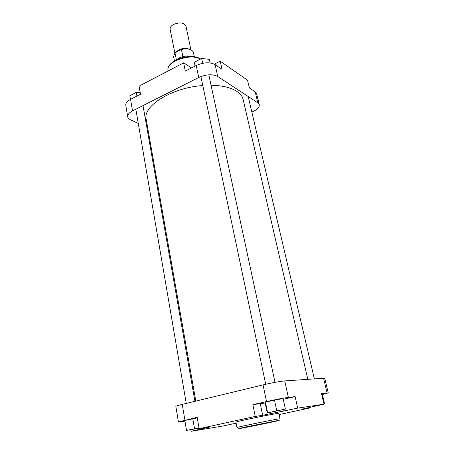 <?xml version="1.0" encoding="UTF-8"?>
<svg xmlns="http://www.w3.org/2000/svg" width="454" height="454" viewBox="0 0 454 454"><rect width="100%" height="100%" fill="white"/><g stroke="black" fill="none" stroke-linecap="round" stroke-linejoin="round"><path stroke-width="0.68" d="M280.39 410.149L272.082 411.846L280.39 410.149M199.034 428.065L191.191 429.541L199.017 427.957M276.469 413.639C267.497 414.984 234.502 421.897 235.938 422.124L236.977 427.515C235.575 427.452 268.666 420.586 277.627 419.082L280.01 418.758L278.864 413.39L276.469 413.639M322.397 394.537L328.236 392.88L321.511 393.55L324.02 404.179L302.739 408.992L309.77 407.976L279.119 414.581M323.867 403.544L324.468 403.288L322.266 393.981L321.636 394.095M283.256 399.299L295.111 396.614L288.347 397.398C283.058 398.113 275.788 399.497 266.532 401.552L252.861 404.662L265.187 402.982M285.379 409.06L283.103 398.589L274.494 400.105L265.437 402.165L265.125 402.675L267.281 413.015L285.379 409.06L267.281 413.015M190.85 429.842L191.1 431.3L209.697 427.055L199.141 428.667L197.155 417.345L178.422 421.936L184.948 421.199M197.252 417.884L184.829 420.495L186.509 430.415L199.056 428.196M191.1 431.3L222.976 426.005L236.137 423.168M199.141 428.667L255.244 416.437L262.667 415.285L297.682 408.135L324.02 404.179M178.422 421.936L175.846 406.426C175.925 406.086 178.053 405.405 182.236 404.383L184.903 420.137M266.532 401.552L263.048 384.896L182.236 404.383M263.048 384.896C272.207 382.767 279.431 381.445 284.72 380.929L288.347 397.398M327.079 392.903L323.577 378.25L284.72 380.929M323.577 378.25L324.752 378.335L328.236 392.88M252.861 404.662L255.244 416.437M295.111 396.614L297.682 408.135M309.617 407.289L309.77 407.976M198.994 427.821L186.509 430.415M194.522 428.661L192.791 418.684M276.747 410.66L274.494 400.105M267.627 412.658L265.437 402.165M324.468 403.288L323.838 403.407M307.823 379.334L243.145 99.557C242.413 96.401 240.268 93.649 236.71 91.288C230.774 87.497 222.222 85.488 211.059 85.267M202.796 85.556C171.822 87.56 142.477 106.128 146.188 119.283L195.805 401.115M190.884 49.753L185.964 26.133C183.87 22.541 179.682 22.002 173.411 24.522C170.982 25.969 169.892 27.581 170.137 29.357L174.841 53.016M176.929 59.536L179.131 58.072C183.382 56.035 187.508 55.536 191.503 56.574M176.702 59.644L179.16 57.942L182.854 56.529C186.225 55.706 189.193 55.723 191.758 56.585M175.636 52.511L178.536 50.002C182.451 48.164 186.032 47.897 189.278 49.197M182.854 56.529L181.413 49.418C187.973 48.147 191.985 49.18 193.438 52.516L194.34 56.829M174.421 60.881L173.57 56.557L174.994 52.851L181.413 49.418M176.379 59.803L174.994 52.851M249.354 87.911L255.199 91.895L256.663 93.836L259.262 104.698L257.81 102.82L217.744 76.493C212.568 73.923 206.224 74.252 198.704 77.492L196.202 65.518C203.653 62.243 209.964 61.943 215.134 64.616L222.029 69.314L220.207 61.159L247.532 80.205L249.354 87.911M130.57 99.352L132.523 110.895C129.078 112.723 127.472 114.686 127.705 116.792L125.803 105.373C125.559 103.211 127.148 101.202 130.57 99.352L140.502 94.233L139.089 86.147L183.62 62.856L191.582 67.896M183.62 62.856L185.3 71.136L196.202 65.518M220.207 61.159L214.339 64.145M251.851 112.093L253.048 111.548C257.492 109.397 259.563 107.116 259.262 104.698M132.523 110.895L198.704 77.492M127.705 116.792C127.937 118.051 128.902 119.079 130.593 119.873L138.277 123.414M147.681 127.744L146.835 127.358M194.987 66.142L194.471 62.187L201.655 58.458L209.351 59.36L210.128 62.936M194.471 62.187L195.265 66M201.655 58.458L202.688 63.288M130.463 99.409L129.844 95.732L136.285 92.383L140.241 92.718M136.285 92.383L136.921 96.078M249.11 86.884L249.683 86.941L250.023 88.365M276.719 420.779L248.832 426.334C238.759 428.485 236.262 429.126 241.341 428.247C252.946 426.198 288.994 418.599 276.719 420.779M202.79 428.077L202.904 428.735M283.693 409.707L283.994 411.108M260.29 403.742L262.667 415.285M180.437 49.94L177.673 51.415M175.8 52.42L178.604 50.042C182.253 48.306 185.675 47.993 188.87 49.1M200.379 59.122C190.413 52.783 165.347 61.954 168.111 70.728C165.387 60.967 190.896 52.068 200.628 58.992M215.134 64.616L217.744 76.493M257.81 102.82L255.199 91.895M191.106 68.145L190.986 67.55M314.367 378.88L248.196 96.503M265.721 384.271L200.895 76.527M275.005 382.364L208.806 74.802M186.254 403.413L135.842 109.221M194.948 401.319L143.016 105.6"/></g></svg>
